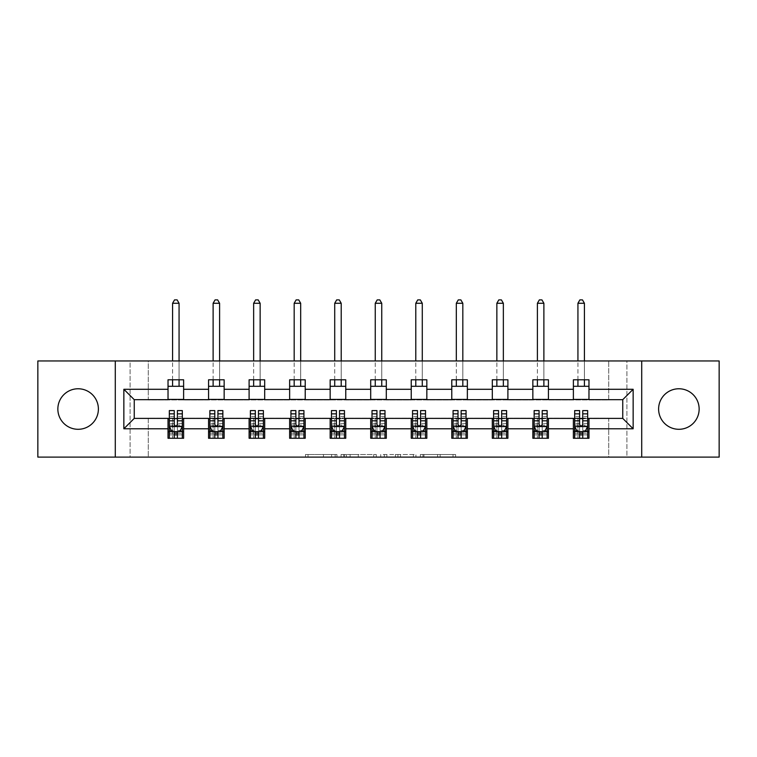 <?xml version="1.0" encoding="UTF-8"?>
<svg xmlns="http://www.w3.org/2000/svg" width="757" height="757" viewBox="0 0 757 757"><rect width="100%" height="100%" fill="white"/><g stroke="black" fill="none" stroke-linecap="round" stroke-linejoin="round"><path stroke-width="0.57" stroke-dasharray="3.79 2.84" d="M336.931 457.105L308.042 457.105L336.931 457.105L336.931 454.503L323.476 454.503L323.476 457.105L323.476 454.503L336.931 454.503L336.931 457.105L336.931 454.503L323.476 454.503L323.476 457.105L323.476 454.503L336.931 454.503L308.042 454.503L336.931 454.503M678.878 429.295A20.269 20.269 0 0 1 658.609 409.035A20.269 20.269 0 0 1 678.878 388.767A20.269 20.269 0 0 1 699.146 409.035A20.269 20.269 0 0 1 678.878 429.295M78.122 429.295A20.269 20.269 0 0 1 57.854 409.035A20.269 20.269 0 0 1 78.122 388.767A20.269 20.269 0 0 1 98.391 409.035A20.269 20.269 0 0 1 78.122 429.295M453.036 457.105L422.945 457.105L453.036 457.105L453.036 454.503L440.158 454.503L455.591 454.503L455.591 457.105L455.591 454.503L422.945 454.503L455.591 454.503L455.591 457.105L455.591 454.503L453.036 454.503L453.036 457.105M437.612 457.105L423.967 457.105L437.612 457.105L437.612 454.503L440.158 454.503L437.612 454.503L437.612 457.105L437.612 454.503L423.967 454.503L423.967 457.105L423.967 454.503L437.612 454.503L437.612 457.105M420.39 457.105L422.945 457.105L420.39 457.105L420.39 454.503L422.945 454.503L420.39 454.503L420.39 457.105M305.487 457.105L308.042 457.105L305.487 457.105L305.487 454.503L308.042 454.503L305.487 454.503L305.487 457.105M608.723 457.105L626.91 457.105L626.91 360.957L719.15 360.957L719.15 457.105L626.91 457.105L626.91 360.957L608.723 360.957L608.723 399.933L148.277 399.933L148.277 360.957L608.723 360.957L608.723 399.933L148.277 399.933L148.277 360.957L130.09 360.957L130.09 457.105L37.85 457.105L37.85 360.957L130.09 360.957L130.09 457.105L148.277 457.105L148.277 418.129L608.723 418.129L608.723 457.105L148.277 457.105L148.277 418.129L608.723 418.129L608.723 457.105M376.267 457.105L373.721 457.105L376.267 457.105L376.267 454.503L376.267 457.105M343.621 457.105L373.721 457.105L341.076 457.105L343.621 457.105L343.621 454.503L376.267 454.503L341.076 454.503L341.076 457.105L341.076 454.503L343.621 454.503L343.621 457.105M383.279 457.105L415.924 457.105L380.733 457.105L383.279 457.105L383.279 454.503L415.924 454.503L415.924 457.105L415.924 454.503L400.5 454.503L400.5 457.105M168.026 431.764L183.62 431.764L183.62 438.265L168.026 438.265L168.026 418.384L134.254 418.384L134.254 399.677L183.62 399.422L183.62 386.297L168.026 386.297L168.026 379.796L183.62 379.796L183.62 386.297M208.563 431.764L224.157 431.764L224.157 438.265L208.563 438.265L208.563 418.384L168.026 418.649M249.1 431.764L264.695 431.764L264.695 438.265L249.1 438.265L249.1 418.384L208.563 418.649M289.638 431.764L305.222 431.764L305.222 438.265L289.638 438.265L289.638 418.384L249.1 418.649M330.166 431.764L345.76 431.764L345.76 438.265L330.166 438.265L330.166 418.384L289.638 418.649M370.703 431.764L386.297 431.764L386.297 438.265L370.703 438.265L370.703 418.384L330.166 418.649M411.24 431.764L426.834 431.764L426.834 438.265L411.24 438.265L411.24 418.384L370.703 418.649M451.778 431.764L467.362 431.764L467.362 438.265L451.778 438.265L451.778 418.384L411.24 418.649M492.305 431.764L507.9 431.764L507.9 438.265L492.305 438.265L492.305 418.384L451.778 418.649M532.843 431.764L548.437 431.764L548.437 438.265L532.843 438.265L532.843 418.384L492.305 418.649M573.38 431.764L588.974 431.764L588.974 438.265L573.38 438.265L573.38 418.384L532.843 418.649M208.563 379.796L224.157 379.796L224.157 386.297L208.563 386.297L208.563 379.796M249.1 379.796L264.695 379.796L264.695 386.297L249.1 386.297L249.1 379.796M289.638 379.796L305.222 379.796L305.222 386.297L289.638 386.297L289.638 379.796M330.166 379.796L345.76 379.796L345.76 386.297L330.166 386.297L330.166 379.796M370.703 379.796L386.297 379.796L386.297 386.297L370.703 386.297L370.703 379.796M411.24 379.796L426.834 379.796L426.834 386.297L411.24 386.297L411.24 379.796M451.778 379.796L467.362 379.796L467.362 386.297L451.778 386.297L451.778 379.796M492.305 379.796L507.9 379.796L507.9 386.297L492.305 386.297L492.305 379.796M532.843 379.796L548.437 379.796L548.437 386.297L532.843 386.297L532.843 379.796M573.38 379.796L588.974 379.796L588.974 386.297L573.38 386.297L573.38 379.796M573.38 418.649L622.746 418.384L622.746 399.677L548.437 399.677L548.437 386.297M548.437 399.422L507.9 399.677L507.9 386.297M507.9 399.422L467.362 399.677L467.362 386.297M467.362 399.422L426.834 399.677L426.834 386.297M426.834 399.422L386.297 399.677L386.297 386.297M386.297 399.422L345.76 399.677L345.76 386.297M345.76 399.422L305.222 399.677L305.222 386.297M305.222 399.422L264.695 399.677L264.695 386.297M264.695 399.422L224.157 399.677L224.157 386.297M224.157 399.422L183.62 399.422M168.026 399.422L168.026 386.297M183.62 431.764L183.62 418.649M169.331 418.649L174.261 418.649M177.384 418.649L182.323 418.649M169.331 410.587L169.331 434.887L169.331 431.764L174.261 431.764M177.384 431.764L182.323 431.764L182.323 438.265L169.331 438.265L182.323 438.265M209.859 418.649L214.799 418.649M217.921 418.649L222.851 418.649M224.157 431.764L224.157 418.649M209.859 410.587L209.859 434.887L209.859 431.764L214.799 431.764M217.921 431.764L222.851 431.764L222.851 438.265L209.859 438.265L222.851 438.265M208.563 399.422L208.563 386.297M250.397 418.649L255.336 418.649M258.459 418.649L263.389 418.649M264.695 431.764L264.695 418.649M250.397 410.587L250.397 434.887L250.397 431.764L255.336 431.764M258.459 431.764L263.389 431.764L263.389 438.265L250.397 438.265L263.389 438.265M249.1 399.422L249.1 386.297M290.934 418.649L295.873 418.649M298.987 418.649L303.926 418.649M305.222 431.764L305.222 418.649M290.934 410.587L290.934 434.887L290.934 431.764L295.873 431.764M298.987 431.764L303.926 431.764L303.926 438.265L290.934 438.265L303.926 438.265M289.638 399.422L289.638 386.297M331.471 418.649L336.401 418.649M339.524 418.649L344.463 418.649M345.76 431.764L345.76 418.649M331.471 410.587L331.471 434.887L331.471 431.764L336.401 431.764M339.524 431.764L344.463 431.764L344.463 438.265L331.471 438.265L344.463 438.265M330.166 399.422L330.166 386.297M372.009 418.649L376.939 418.649M380.061 418.649L384.991 418.649M386.297 431.764L386.297 418.649M372.009 410.587L372.009 434.887L372.009 431.764L376.939 431.764M380.061 431.764L384.991 431.764L384.991 438.265L372.009 438.265L384.991 438.265M370.703 399.422L370.703 386.297M412.537 418.649L417.476 418.649M420.599 418.649L425.529 418.649M426.834 431.764L426.834 418.649M412.537 410.587L412.537 434.887L412.537 431.764L417.476 431.764M420.599 431.764L425.529 431.764L425.529 438.265L412.537 438.265L425.529 438.265M411.24 399.422L411.24 386.297M453.074 418.649L458.013 418.649M461.127 418.649L466.066 418.649M467.362 431.764L467.362 418.649M453.074 410.587L453.074 434.887L453.074 431.764L458.013 431.764M461.127 431.764L466.066 431.764L466.066 438.265L453.074 438.265L466.066 438.265M451.778 399.422L451.778 386.297M493.611 418.649L498.541 418.649M501.664 418.649L506.603 418.649M507.9 431.764L507.9 418.649M493.611 410.587L493.611 434.887L493.611 431.764L498.541 431.764M501.664 431.764L506.603 431.764L506.603 438.265L493.611 438.265L506.603 438.265M492.305 399.422L492.305 386.297M534.149 418.649L539.079 418.649M542.201 418.649L547.141 418.649M548.437 431.764L548.437 418.649M534.149 410.587L534.149 434.887L534.149 431.764L539.079 431.764M542.201 431.764L547.141 431.764L547.141 438.265L534.149 438.265L547.141 438.265M532.843 399.422L532.843 386.297M574.677 418.649L579.616 418.649M582.739 418.649L587.669 418.649M588.974 431.764L588.974 418.649M574.677 410.587L574.677 434.887L574.677 431.764L579.616 431.764M582.739 431.764L587.669 431.764L587.669 438.265L574.677 438.265L587.669 438.265M573.38 399.422L573.38 386.297M588.974 399.422L588.974 386.297M115.282 457.105L115.282 360.957M641.718 360.957L641.718 457.105M346.432 457.105L350.122 457.105L346.432 457.105L346.432 454.503L344.643 454.503L344.643 457.105L344.643 454.503L350.122 454.503L346.432 454.503L346.432 457.105M350.122 457.105L358.288 457.105L350.122 457.105L350.122 454.503L358.288 454.503L358.288 457.105L358.288 454.503L350.122 454.503L350.122 457.105M383.279 454.503L397.945 454.503L397.945 457.105L397.945 454.503L395.4 454.503L397.945 454.503L397.945 457.105L397.945 454.503L400.5 454.503M384.301 454.503L384.301 457.105L384.301 454.503M380.733 454.503L380.733 457.105L380.733 454.503M182.323 431.764L172.577 431.764L172.577 418.772L172.577 438.265L172.577 431.764L169.331 431.764L182.323 431.764L182.323 434.887L177.384 434.887L177.384 438.265M182.323 426.437L182.323 413.965L182.323 426.437L179.721 431.641L171.924 431.641L169.331 426.437L169.331 413.965L169.331 426.437M182.323 410.587L182.323 434.887L169.331 434.887L174.261 434.887L174.261 438.265M169.331 431.764L169.331 438.265M177.384 410.587L177.384 425.131L182.323 425.131M182.323 426.04L177.384 426.04L177.384 413.965L177.384 424.488C176.343 426.456 175.312 426.456 174.261 424.488L174.261 413.965L174.261 426.04L169.331 426.04M177.384 434.887L177.384 425.131M169.331 425.131L174.261 425.131L174.261 434.887M177.384 426.04L177.384 431.641M174.261 431.641L174.261 426.04M174.261 425.131L174.261 410.587M179.068 303.273L177.129 299.895L174.526 299.895L172.577 303.273L179.068 303.273L179.068 386.297M179.068 379.796L179.068 360.957M172.577 303.273L172.577 386.297M172.577 379.796L172.577 360.957M222.851 431.764L213.114 431.764L213.114 418.772L213.114 438.265L213.114 431.764L209.859 431.764L222.851 431.764L222.851 434.887L217.921 434.887L217.921 438.265M222.851 426.437L222.851 413.965L222.851 426.437L220.259 431.641L212.462 431.641L209.859 426.437L209.859 413.965L209.859 426.437M222.851 410.587L222.851 434.887L209.859 434.887L214.799 434.887L214.799 438.265M209.859 431.764L209.859 438.265M217.921 410.587L217.921 425.131L222.851 425.131M222.851 426.04L217.921 426.04L217.921 413.965L217.921 424.488C216.88 426.456 215.84 426.456 214.799 424.488L214.799 413.965L214.799 426.04L209.859 426.04M217.921 434.887L217.921 425.131M209.859 425.131L214.799 425.131L214.799 434.887M217.921 426.04L217.921 431.641M214.799 431.641L214.799 426.04M214.799 425.131L214.799 410.587M219.606 303.273L217.656 299.895L215.064 299.895L213.114 303.273L219.606 303.273L219.606 386.297M219.606 379.796L219.606 360.957M213.114 303.273L213.114 386.297M213.114 379.796L213.114 360.957M263.389 431.764L253.642 431.764L253.642 418.772L253.642 438.265L253.642 431.764L250.397 431.764L263.389 431.764L263.389 434.887L258.459 434.887L258.459 438.265M263.389 426.437L263.389 413.965L263.389 426.437L260.796 431.641L252.999 431.641L250.397 426.437L250.397 413.965L250.397 426.437M263.389 410.587L263.389 434.887L250.397 434.887L255.336 434.887L255.336 438.265M250.397 431.764L250.397 438.265M258.459 410.587L258.459 425.131L263.389 425.131M263.389 426.04L258.459 426.04L258.459 413.965L258.459 424.488C257.418 426.456 256.377 426.456 255.336 424.488L255.336 413.965L255.336 426.04L250.397 426.04M258.459 434.887L258.459 425.131M250.397 425.131L255.336 425.131L255.336 434.887M258.459 426.04L258.459 431.641M255.336 431.641L255.336 426.04M255.336 425.131L255.336 410.587M260.143 303.273L258.194 299.895L255.592 299.895L253.642 303.273L260.143 303.273L260.143 386.297M260.143 379.796L260.143 360.957M253.642 303.273L253.642 386.297M253.642 379.796L253.642 360.957M303.926 431.764L294.18 431.764L294.18 418.772L294.18 438.265L294.18 431.764L290.934 431.764L303.926 431.764L303.926 434.887L298.987 434.887L298.987 438.265M303.926 426.437L303.926 413.965L303.926 426.437L301.324 431.641L293.536 431.641L290.934 426.437L290.934 413.965L290.934 426.437M303.926 410.587L303.926 434.887L290.934 434.887L295.873 434.887L295.873 438.265M290.934 431.764L290.934 438.265M298.987 410.587L298.987 425.131L303.926 425.131M303.926 426.04L298.987 426.04L298.987 413.965L298.987 424.488C297.955 426.456 296.914 426.456 295.873 424.488L295.873 413.965L295.873 426.04L290.934 426.04M298.987 434.887L298.987 425.131M290.934 425.131L295.873 425.131L295.873 434.887M298.987 426.04L298.987 431.641M295.873 431.641L295.873 426.04M295.873 425.131L295.873 410.587M300.68 303.273L298.731 299.895L296.129 299.895L294.18 303.273L300.68 303.273L300.68 386.297M300.68 379.796L300.68 360.957M294.18 303.273L294.18 386.297M294.18 379.796L294.18 360.957M344.463 431.764L334.717 431.764L334.717 418.772L334.717 438.265L334.717 431.764L331.471 431.764L344.463 431.764L344.463 434.887L339.524 434.887L339.524 438.265M344.463 426.437L344.463 413.965L344.463 426.437L341.861 431.641L334.064 431.641L331.471 426.437L331.471 413.965L331.471 426.437M344.463 410.587L344.463 434.887L331.471 434.887L336.401 434.887L336.401 438.265M331.471 431.764L331.471 438.265M339.524 410.587L339.524 425.131L344.463 425.131M344.463 426.04L339.524 426.04L339.524 413.965L339.524 424.488C338.483 426.456 337.452 426.456 336.401 424.488L336.401 413.965L336.401 426.04L331.471 426.04M339.524 434.887L339.524 425.131M331.471 425.131L336.401 425.131L336.401 434.887M339.524 426.04L339.524 431.641M336.401 431.641L336.401 426.04M336.401 425.131L336.401 410.587M341.208 303.273L339.268 299.895L336.666 299.895L334.717 303.273L341.208 303.273L341.208 386.297M341.208 379.796L341.208 360.957M334.717 303.273L334.717 386.297M334.717 379.796L334.717 360.957M384.991 431.764L375.254 431.764L375.254 418.772L375.254 438.265L375.254 431.764L372.009 431.764L384.991 431.764L384.991 434.887L380.061 434.887L380.061 438.265M384.991 426.437L384.991 413.965L384.991 426.437L382.399 431.641L374.601 431.641L372.009 426.437L372.009 413.965L372.009 426.437M384.991 410.587L384.991 434.887L372.009 434.887L376.939 434.887L376.939 438.265M372.009 431.764L372.009 438.265M380.061 410.587L380.061 425.131L384.991 425.131M384.991 426.04L380.061 426.04L380.061 413.965L380.061 424.488C379.02 426.456 377.98 426.456 376.939 424.488L376.939 413.965L376.939 426.04L372.009 426.04M380.061 434.887L380.061 425.131M372.009 425.131L376.939 425.131L376.939 434.887M380.061 426.04L380.061 431.641M376.939 431.641L376.939 426.04M376.939 425.131L376.939 410.587M381.746 303.273L379.796 299.895L377.204 299.895L375.254 303.273L381.746 303.273L381.746 386.297M381.746 379.796L381.746 360.957M375.254 303.273L375.254 386.297M375.254 379.796L375.254 360.957M425.529 431.764L415.792 431.764L415.792 418.772L415.792 438.265L415.792 431.764L412.537 431.764L425.529 431.764L425.529 434.887L420.599 434.887L420.599 438.265M425.529 426.437L425.529 413.965L425.529 426.437L422.936 431.641L415.139 431.641L412.537 426.437L412.537 413.965L412.537 426.437M425.529 410.587L425.529 434.887L412.537 434.887L417.476 434.887L417.476 438.265M412.537 431.764L412.537 438.265M420.599 410.587L420.599 425.131L425.529 425.131M425.529 426.04L420.599 426.04L420.599 413.965L420.599 424.488C419.558 426.456 418.517 426.456 417.476 424.488L417.476 413.965L417.476 426.04L412.537 426.04M420.599 434.887L420.599 425.131M412.537 425.131L417.476 425.131L417.476 434.887M420.599 426.04L420.599 431.641M417.476 431.641L417.476 426.04M417.476 425.131L417.476 410.587M422.283 303.273L420.334 299.895L417.732 299.895L415.792 303.273L422.283 303.273L422.283 386.297M422.283 379.796L422.283 360.957M415.792 303.273L415.792 386.297M415.792 379.796L415.792 360.957M466.066 431.764L456.32 431.764L456.32 418.772L456.32 438.265L456.32 431.764L453.074 431.764L466.066 431.764L466.066 434.887L461.127 434.887L461.127 438.265M466.066 426.437L466.066 413.965L466.066 426.437L463.464 431.641L455.676 431.641L453.074 426.437L453.074 413.965L453.074 426.437M466.066 410.587L466.066 434.887L453.074 434.887L458.013 434.887L458.013 438.265M453.074 431.764L453.074 438.265M461.127 410.587L461.127 425.131L466.066 425.131M466.066 426.04L461.127 426.04L461.127 413.965L461.127 424.488C460.095 426.456 459.054 426.456 458.013 424.488L458.013 413.965L458.013 426.04L453.074 426.04M461.127 434.887L461.127 425.131M453.074 425.131L458.013 425.131L458.013 434.887M461.127 426.04L461.127 431.641M458.013 431.641L458.013 426.04M458.013 425.131L458.013 410.587M462.82 303.273L460.871 299.895L458.269 299.895L456.32 303.273L462.82 303.273L462.82 386.297M462.82 379.796L462.82 360.957M456.32 303.273L456.32 386.297M456.32 379.796L456.32 360.957M506.603 431.764L496.857 431.764L496.857 418.772L496.857 438.265L496.857 431.764L493.611 431.764L506.603 431.764L506.603 434.887L501.664 434.887L501.664 438.265M506.603 426.437L506.603 413.965L506.603 426.437L504.001 431.641L496.204 431.641L493.611 426.437L493.611 413.965L493.611 426.437M506.603 410.587L506.603 434.887L493.611 434.887L498.541 434.887L498.541 438.265M493.611 431.764L493.611 438.265M501.664 410.587L501.664 425.131L506.603 425.131M506.603 426.04L501.664 426.04L501.664 413.965L501.664 424.488C500.623 426.456 499.592 426.456 498.541 424.488L498.541 413.965L498.541 426.04L493.611 426.04M501.664 434.887L501.664 425.131M493.611 425.131L498.541 425.131L498.541 434.887M501.664 426.04L501.664 431.641M498.541 431.641L498.541 426.04M498.541 425.131L498.541 410.587M503.358 303.273L501.408 299.895L498.806 299.895L496.857 303.273L503.358 303.273L503.358 386.297M503.358 379.796L503.358 360.957M496.857 303.273L496.857 386.297M496.857 379.796L496.857 360.957M547.141 431.764L537.394 431.764L537.394 418.772L537.394 438.265L537.394 431.764L534.149 431.764L547.141 431.764L547.141 434.887L542.201 434.887L542.201 438.265M547.141 426.437L547.141 413.965L547.141 426.437L544.538 431.641L536.741 431.641L534.149 426.437L534.149 413.965L534.149 426.437M547.141 410.587L547.141 434.887L534.149 434.887L539.079 434.887L539.079 438.265M534.149 431.764L534.149 438.265M542.201 410.587L542.201 425.131L547.141 425.131M547.141 426.04L542.201 426.04L542.201 413.965L542.201 424.488C541.16 426.456 540.12 426.456 539.079 424.488L539.079 413.965L539.079 426.04L534.149 426.04M542.201 434.887L542.201 425.131M534.149 425.131L539.079 425.131L539.079 434.887M542.201 426.04L542.201 431.641M539.079 431.641L539.079 426.04M539.079 425.131L539.079 410.587M543.886 303.273L541.936 299.895L539.344 299.895L537.394 303.273L543.886 303.273L543.886 386.297M543.886 379.796L543.886 360.957M537.394 303.273L537.394 386.297M537.394 379.796L537.394 360.957M587.669 431.764L577.932 431.764L577.932 418.772L577.932 438.265L577.932 431.764L574.677 431.764L587.669 431.764L587.669 434.887L582.739 434.887L582.739 438.265M587.669 426.437L587.669 413.965L587.669 426.437L585.076 431.641L577.279 431.641L574.677 426.437L574.677 413.965L574.677 426.437M587.669 410.587L587.669 434.887L574.677 434.887L579.616 434.887L579.616 438.265M574.677 431.764L574.677 438.265M582.739 410.587L582.739 425.131L587.669 425.131M587.669 426.04L582.739 426.04L582.739 413.965L582.739 424.488C581.698 426.456 580.657 426.456 579.616 424.488L579.616 413.965L579.616 426.04L574.677 426.04M582.739 434.887L582.739 425.131M574.677 425.131L579.616 425.131L579.616 434.887M582.739 426.04L582.739 431.641M579.616 431.641L579.616 426.04M579.616 425.131L579.616 410.587M584.423 303.273L582.474 299.895L579.871 299.895L577.932 303.273L584.423 303.273L584.423 386.297M584.423 379.796L584.423 360.957M577.932 303.273L577.932 386.297M577.932 379.796L577.932 360.957M335.143 454.503L335.143 457.105L335.143 454.503M331.632 454.503L331.632 457.105L331.632 454.503M308.042 454.503L308.042 457.105L308.042 454.503M373.721 454.503L373.721 457.105L373.721 454.503M413.379 454.503L413.379 457.105L413.379 454.503M395.4 454.503L395.4 457.105L395.4 454.503M386.855 454.503L386.855 457.105L386.855 454.503M440.158 454.503L440.158 457.105L440.158 454.503M422.945 454.503L422.945 457.105L422.945 454.503M182.257 426.57L169.398 426.57M182.323 416.672L177.384 416.672M177.384 430.421L182.323 430.421M169.331 430.421L174.261 430.421M179.882 431.329L177.384 431.329M174.261 431.329L171.773 431.329M174.261 416.672L169.331 416.672M182.323 423.636L177.384 423.636M174.261 423.636L169.331 423.636M169.331 433.231L174.261 433.231M177.384 433.231L182.323 433.231M172.577 418.772L179.068 418.772L172.577 418.772M222.795 426.57L209.926 426.57M222.851 416.672L217.921 416.672M217.921 430.421L222.851 430.421M209.859 430.421L214.799 430.421M220.41 431.329L217.921 431.329M214.799 431.329L212.31 431.329M214.799 416.672L209.859 416.672M222.851 423.636L217.921 423.636M214.799 423.636L209.859 423.636M209.859 433.231L214.799 433.231M217.921 433.231L222.851 433.231M213.114 418.772L219.606 418.772L213.114 418.772M263.322 426.57L250.463 426.57M263.389 416.672L258.459 416.672M258.459 430.421L263.389 430.421M250.397 430.421L255.336 430.421M260.947 431.329L258.459 431.329M255.336 431.329L252.838 431.329M255.336 416.672L250.397 416.672M263.389 423.636L258.459 423.636M255.336 423.636L250.397 423.636M250.397 433.231L255.336 433.231M258.459 433.231L263.389 433.231M253.642 418.772L260.143 418.772L253.642 418.772M303.86 426.57L291 426.57M303.926 416.672L298.987 416.672M298.987 430.421L303.926 430.421M290.934 430.421L295.873 430.421M301.485 431.329L298.987 431.329M295.873 431.329L293.375 431.329M295.873 416.672L290.934 416.672M303.926 423.636L298.987 423.636M295.873 423.636L290.934 423.636M290.934 433.231L295.873 433.231M298.987 433.231L303.926 433.231M294.18 418.772L300.68 418.772L294.18 418.772M344.397 426.57L331.538 426.57M344.463 416.672L339.524 416.672M339.524 430.421L344.463 430.421M331.471 430.421L336.401 430.421M342.022 431.329L339.524 431.329M336.401 431.329L333.913 431.329M336.401 416.672L331.471 416.672M344.463 423.636L339.524 423.636M336.401 423.636L331.471 423.636M331.471 433.231L336.401 433.231M339.524 433.231L344.463 433.231M334.717 418.772L341.208 418.772L334.717 418.772M384.935 426.57L372.065 426.57M384.991 416.672L380.061 416.672M380.061 430.421L384.991 430.421M372.009 430.421L376.939 430.421M382.55 431.329L380.061 431.329M376.939 431.329L374.45 431.329M376.939 416.672L372.009 416.672M384.991 423.636L380.061 423.636M376.939 423.636L372.009 423.636M372.009 433.231L376.939 433.231M380.061 433.231L384.991 433.231M375.254 418.772L381.746 418.772L375.254 418.772M425.462 426.57L412.603 426.57M425.529 416.672L420.599 416.672M420.599 430.421L425.529 430.421M412.537 430.421L417.476 430.421M423.087 431.329L420.599 431.329M417.476 431.329L414.978 431.329M417.476 416.672L412.537 416.672M425.529 423.636L420.599 423.636M417.476 423.636L412.537 423.636M412.537 433.231L417.476 433.231M420.599 433.231L425.529 433.231M415.792 418.772L422.283 418.772L415.792 418.772M466 426.57L453.14 426.57M466.066 416.672L461.127 416.672M461.127 430.421L466.066 430.421M453.074 430.421L458.013 430.421M463.625 431.329L461.127 431.329M458.013 431.329L455.515 431.329M458.013 416.672L453.074 416.672M466.066 423.636L461.127 423.636M458.013 423.636L453.074 423.636M453.074 433.231L458.013 433.231M461.127 433.231L466.066 433.231M456.32 418.772L462.82 418.772L456.32 418.772M506.537 426.57L493.678 426.57M506.603 416.672L501.664 416.672M501.664 430.421L506.603 430.421M493.611 430.421L498.541 430.421M504.162 431.329L501.664 431.329M498.541 431.329L496.053 431.329M498.541 416.672L493.611 416.672M506.603 423.636L501.664 423.636M498.541 423.636L493.611 423.636M493.611 433.231L498.541 433.231M501.664 433.231L506.603 433.231M496.857 418.772L503.358 418.772L496.857 418.772M547.074 426.57L534.205 426.57M547.141 416.672L542.201 416.672M542.201 430.421L547.141 430.421M534.149 430.421L539.079 430.421M544.69 431.329L542.201 431.329M539.079 431.329L536.59 431.329M539.079 416.672L534.149 416.672M547.141 423.636L542.201 423.636M539.079 423.636L534.149 423.636M534.149 433.231L539.079 433.231M542.201 433.231L547.141 433.231M537.394 418.772L543.886 418.772L537.394 418.772M587.602 426.57L574.743 426.57M587.669 416.672L582.739 416.672M582.739 430.421L587.669 430.421M574.677 430.421L579.616 430.421M585.227 431.329L582.739 431.329M579.616 431.329L577.118 431.329M579.616 416.672L574.677 416.672M587.669 423.636L582.739 423.636M579.616 423.636L574.677 423.636M574.677 433.231L579.616 433.231M582.739 433.231L587.669 433.231M577.932 418.772L584.423 418.772L577.932 418.772M182.323 413.965L177.384 413.965M174.261 413.965L169.331 413.965M222.851 413.965L217.921 413.965M214.799 413.965L209.859 413.965M263.389 413.965L258.459 413.965M255.336 413.965L250.397 413.965M303.926 413.965L298.987 413.965M295.873 413.965L290.934 413.965M344.463 413.965L339.524 413.965M336.401 413.965L331.471 413.965M384.991 413.965L380.061 413.965M376.939 413.965L372.009 413.965M425.529 413.965L420.599 413.965M417.476 413.965L412.537 413.965M466.066 413.965L461.127 413.965M458.013 413.965L453.074 413.965M506.603 413.965L501.664 413.965M498.541 413.965L493.611 413.965M547.141 413.965L542.201 413.965M539.079 413.965L534.149 413.965M587.669 413.965L582.739 413.965M579.616 413.965L574.677 413.965"/><path stroke-width="1.14" d="M678.878 388.767A20.269 20.269 0 0 0 658.609 409.035A20.269 20.269 0 0 0 678.878 429.295A20.269 20.269 0 0 0 699.146 409.035A20.269 20.269 0 0 0 678.878 388.767M78.122 388.767A20.269 20.269 0 0 0 57.854 409.035A20.269 20.269 0 0 0 78.122 429.295A20.269 20.269 0 0 0 98.391 409.035A20.269 20.269 0 0 0 78.122 388.767M641.718 457.105L719.15 457.105L719.15 360.957L641.718 360.957L641.718 457.105L115.282 457.105L115.282 360.957L37.85 360.957L37.85 457.105L115.282 457.105M641.718 360.957L115.282 360.957M588.974 389.287L588.974 379.796L573.38 379.796L573.38 389.287L548.437 389.287L548.437 379.796L532.843 379.796L532.843 389.287L507.9 389.287L507.9 379.796L492.305 379.796L492.305 389.287L467.362 389.287L467.362 379.796L451.778 379.796L451.778 389.287L426.834 389.287L426.834 379.796L411.24 379.796L411.24 389.287L386.297 389.287L386.297 379.796L370.703 379.796L370.703 389.287L345.76 389.287L345.76 379.796L330.166 379.796L330.166 389.287L305.222 389.287L305.222 379.796L289.638 379.796L289.638 389.287L264.695 389.287L264.695 379.796L249.1 379.796L249.1 389.287L224.157 389.287L224.157 379.796L208.563 379.796L208.563 389.287L183.62 389.287L183.62 379.796L168.026 379.796L168.026 389.287L123.855 389.287L123.855 428.784L134.254 418.384L168.026 418.384L168.026 438.265L183.62 438.265L183.62 418.384L208.563 418.384L208.563 438.265L224.157 438.265L224.157 418.384L249.1 418.384L249.1 438.265L264.695 438.265L264.695 418.384L289.638 418.384L289.638 438.265L305.222 438.265L305.222 418.384L330.166 418.384L330.166 438.265L345.76 438.265L345.76 418.384L370.703 418.384L370.703 438.265L386.297 438.265L386.297 418.384L411.24 418.384L411.24 438.265L426.834 438.265L426.834 418.384L451.778 418.384L451.778 438.265L467.362 438.265L467.362 418.384L492.305 418.384L492.305 438.265L507.9 438.265L507.9 418.384L532.843 418.384L532.843 438.265L548.437 438.265L548.437 418.384L573.38 418.384L573.38 438.265L588.974 438.265L588.974 418.384L622.746 418.384L622.746 399.677L588.974 399.677L588.974 389.287L633.145 389.287L633.145 428.784L588.974 428.784M573.38 428.784L548.437 428.784M532.843 428.784L507.9 428.784M492.305 428.784L467.362 428.784M451.778 428.784L426.834 428.784M411.24 428.784L386.297 428.784M370.703 428.784L345.76 428.784M330.166 428.784L305.222 428.784M289.638 428.784L264.695 428.784M249.1 428.784L224.157 428.784M208.563 428.784L183.62 428.784M168.026 428.784L123.855 428.784M573.38 389.287L573.38 399.677L548.437 399.677L548.437 389.287M532.843 389.287L532.843 399.677L507.9 399.677L507.9 389.287M492.305 389.287L492.305 399.677L467.362 399.677L467.362 389.287M451.778 389.287L451.778 399.677L426.834 399.677L426.834 389.287M411.24 389.287L411.24 399.677L386.297 399.677L386.297 389.287M370.703 389.287L370.703 399.677L345.76 399.677L345.76 389.287M330.166 389.287L330.166 399.677L305.222 399.677L305.222 389.287M289.638 389.287L289.638 399.677L264.695 399.677L264.695 389.287M249.1 389.287L249.1 399.677L224.157 399.677L224.157 389.287M208.563 389.287L208.563 399.677L183.62 399.677L183.62 389.287M168.026 389.287L168.026 399.677L134.254 399.677L123.855 389.287M134.254 399.677L134.254 418.384M633.145 428.784L622.746 418.384M622.746 399.677L633.145 389.287M168.026 386.297L183.62 386.297M168.026 399.422L183.62 399.422M168.026 418.649L169.331 418.649M174.261 418.649L177.384 418.649M182.323 418.649L183.62 418.649M168.026 431.764L169.331 431.764M174.261 431.764L177.384 431.764M182.323 431.764L183.62 431.764M208.563 418.649L209.859 418.649M214.799 418.649L217.921 418.649M222.851 418.649L224.157 418.649M208.563 431.764L209.859 431.764M214.799 431.764L217.921 431.764M222.851 431.764L224.157 431.764M208.563 386.297L224.157 386.297M208.563 399.422L224.157 399.422M249.1 418.649L250.397 418.649M255.336 418.649L258.459 418.649M263.389 418.649L264.695 418.649M249.1 431.764L250.397 431.764M255.336 431.764L258.459 431.764M263.389 431.764L264.695 431.764M249.1 386.297L264.695 386.297M249.1 399.422L264.695 399.422M289.638 418.649L290.934 418.649M295.873 418.649L298.987 418.649M303.926 418.649L305.222 418.649M289.638 431.764L290.934 431.764M295.873 431.764L298.987 431.764M303.926 431.764L305.222 431.764M289.638 386.297L305.222 386.297M289.638 399.422L305.222 399.422M330.166 418.649L331.471 418.649M336.401 418.649L339.524 418.649M344.463 418.649L345.76 418.649M330.166 431.764L331.471 431.764M336.401 431.764L339.524 431.764M344.463 431.764L345.76 431.764M330.166 386.297L345.76 386.297M330.166 399.422L345.76 399.422M370.703 418.649L372.009 418.649M376.939 418.649L380.061 418.649M384.991 418.649L386.297 418.649M370.703 431.764L372.009 431.764M376.939 431.764L380.061 431.764M384.991 431.764L386.297 431.764M370.703 386.297L386.297 386.297M370.703 399.422L386.297 399.422M411.24 418.649L412.537 418.649M417.476 418.649L420.599 418.649M425.529 418.649L426.834 418.649M411.24 431.764L412.537 431.764M417.476 431.764L420.599 431.764M425.529 431.764L426.834 431.764M411.24 386.297L426.834 386.297M411.24 399.422L426.834 399.422M451.778 418.649L453.074 418.649M458.013 418.649L461.127 418.649M466.066 418.649L467.362 418.649M451.778 431.764L453.074 431.764M458.013 431.764L461.127 431.764M466.066 431.764L467.362 431.764M451.778 386.297L467.362 386.297M451.778 399.422L467.362 399.422M492.305 418.649L493.611 418.649M498.541 418.649L501.664 418.649M506.603 418.649L507.9 418.649M492.305 431.764L493.611 431.764M498.541 431.764L501.664 431.764M506.603 431.764L507.9 431.764M492.305 386.297L507.9 386.297M492.305 399.422L507.9 399.422M532.843 418.649L534.149 418.649M539.079 418.649L542.201 418.649M547.141 418.649L548.437 418.649M532.843 431.764L534.149 431.764M539.079 431.764L542.201 431.764M547.141 431.764L548.437 431.764M532.843 386.297L548.437 386.297M532.843 399.422L548.437 399.422M573.38 418.649L574.677 418.649M579.616 418.649L582.739 418.649M587.669 418.649L588.974 418.649M573.38 431.764L574.677 431.764M579.616 431.764L582.739 431.764M587.669 431.764L588.974 431.764M573.38 386.297L588.974 386.297M573.38 399.422L588.974 399.422M174.261 434.887L177.384 434.887M169.331 413.852L174.261 413.852L174.261 410.587L169.331 410.587L169.331 426.437L171.924 431.641L179.721 431.641L182.323 426.437L182.323 410.587L177.384 410.587L177.384 413.852L182.323 413.852M182.323 426.437L182.323 438.265M169.331 426.437L169.331 438.265M177.384 431.641L177.384 438.265M174.261 438.265L174.261 431.641M174.261 413.852L174.261 424.488C175.302 426.494 176.343 426.494 177.384 424.488L177.384 413.852M179.068 386.297L179.068 379.796M179.068 360.957L179.068 303.273L172.577 303.273L172.577 360.957M172.577 386.297L172.577 379.796M172.577 303.273L174.526 299.895L177.129 299.895L179.068 303.273M214.799 434.887L217.921 434.887M209.859 413.852L214.799 413.852L214.799 410.587L209.859 410.587L209.859 426.437L212.462 431.641L220.259 431.641L222.851 426.437L222.851 410.587L217.921 410.587L217.921 413.852L222.851 413.852M222.851 426.437L222.851 438.265M209.859 426.437L209.859 438.265M217.921 431.641L217.921 438.265M214.799 438.265L214.799 431.641M214.799 413.852L214.799 424.488C215.84 426.494 216.88 426.494 217.921 424.488L217.921 413.852M219.606 386.297L219.606 379.796M219.606 360.957L219.606 303.273L213.114 303.273L213.114 360.957M213.114 386.297L213.114 379.796M213.114 303.273L215.064 299.895L217.656 299.895L219.606 303.273M255.336 434.887L258.459 434.887M250.397 413.852L255.336 413.852L255.336 410.587L250.397 410.587L250.397 426.437L252.999 431.641L260.796 431.641L263.389 426.437L263.389 410.587L258.459 410.587L258.459 413.852L263.389 413.852M263.389 426.437L263.389 438.265M250.397 426.437L250.397 438.265M258.459 431.641L258.459 438.265M255.336 438.265L255.336 431.641M255.336 413.852L255.336 424.488C256.377 426.494 257.418 426.494 258.459 424.488L258.459 413.852M260.143 386.297L260.143 379.796M260.143 360.957L260.143 303.273L253.642 303.273L253.642 360.957M253.642 386.297L253.642 379.796M253.642 303.273L255.592 299.895L258.194 299.895L260.143 303.273M295.873 434.887L298.987 434.887M290.934 413.852L295.873 413.852L295.873 410.587L290.934 410.587L290.934 426.437L293.536 431.641L301.324 431.641L303.926 426.437L303.926 410.587L298.987 410.587L298.987 413.852L303.926 413.852M303.926 426.437L303.926 438.265M290.934 426.437L290.934 438.265M298.987 431.641L298.987 438.265M295.873 438.265L295.873 431.641M295.873 413.852L295.873 424.488C296.905 426.494 297.946 426.494 298.987 424.488L298.987 413.852M300.68 386.297L300.68 379.796M300.68 360.957L300.68 303.273L294.18 303.273L294.18 360.957M294.18 386.297L294.18 379.796M294.18 303.273L296.129 299.895L298.731 299.895L300.68 303.273M336.401 434.887L339.524 434.887M331.471 413.852L336.401 413.852L336.401 410.587L331.471 410.587L331.471 426.437L334.064 431.641L341.861 431.641L344.463 426.437L344.463 410.587L339.524 410.587L339.524 413.852L344.463 413.852M344.463 426.437L344.463 438.265M331.471 426.437L331.471 438.265M339.524 431.641L339.524 438.265M336.401 438.265L336.401 431.641M336.401 413.852L336.401 424.488C337.442 426.494 338.483 426.494 339.524 424.488L339.524 413.852M341.208 386.297L341.208 379.796M341.208 360.957L341.208 303.273L334.717 303.273L334.717 360.957M334.717 386.297L334.717 379.796M334.717 303.273L336.666 299.895L339.268 299.895L341.208 303.273M376.939 434.887L380.061 434.887M372.009 413.852L376.939 413.852L376.939 410.587L372.009 410.587L372.009 426.437L374.601 431.641L382.399 431.641L384.991 426.437L384.991 410.587L380.061 410.587L380.061 413.852L384.991 413.852M384.991 426.437L384.991 438.265M372.009 426.437L372.009 438.265M380.061 431.641L380.061 438.265M376.939 438.265L376.939 431.641M376.939 413.852L376.939 424.488C377.98 426.494 379.02 426.494 380.061 424.488L380.061 413.852M381.746 386.297L381.746 379.796M381.746 360.957L381.746 303.273L375.254 303.273L375.254 360.957M375.254 386.297L375.254 379.796M375.254 303.273L377.204 299.895L379.796 299.895L381.746 303.273M417.476 434.887L420.599 434.887M412.537 413.852L417.476 413.852L417.476 410.587L412.537 410.587L412.537 426.437L415.139 431.641L422.936 431.641L425.529 426.437L425.529 410.587L420.599 410.587L420.599 413.852L425.529 413.852M425.529 426.437L425.529 438.265M412.537 426.437L412.537 438.265M420.599 431.641L420.599 438.265M417.476 438.265L417.476 431.641M417.476 413.852L417.476 424.488C418.517 426.494 419.558 426.494 420.599 424.488L420.599 413.852M422.283 386.297L422.283 379.796M422.283 360.957L422.283 303.273L415.792 303.273L415.792 360.957M415.792 386.297L415.792 379.796M415.792 303.273L417.732 299.895L420.334 299.895L422.283 303.273M458.013 434.887L461.127 434.887M453.074 413.852L458.013 413.852L458.013 410.587L453.074 410.587L453.074 426.437L455.676 431.641L463.464 431.641L466.066 426.437L466.066 410.587L461.127 410.587L461.127 413.852L466.066 413.852M466.066 426.437L466.066 438.265M453.074 426.437L453.074 438.265M461.127 431.641L461.127 438.265M458.013 438.265L458.013 431.641M458.013 413.852L458.013 424.488C459.045 426.494 460.086 426.494 461.127 424.488L461.127 413.852M462.82 386.297L462.82 379.796M462.82 360.957L462.82 303.273L456.32 303.273L456.32 360.957M456.32 386.297L456.32 379.796M456.32 303.273L458.269 299.895L460.871 299.895L462.82 303.273M498.541 434.887L501.664 434.887M493.611 413.852L498.541 413.852L498.541 410.587L493.611 410.587L493.611 426.437L496.204 431.641L504.001 431.641L506.603 426.437L506.603 410.587L501.664 410.587L501.664 413.852L506.603 413.852M506.603 426.437L506.603 438.265M493.611 426.437L493.611 438.265M501.664 431.641L501.664 438.265M498.541 438.265L498.541 431.641M498.541 413.852L498.541 424.488C499.582 426.494 500.623 426.494 501.664 424.488L501.664 413.852M503.358 386.297L503.358 379.796M503.358 360.957L503.358 303.273L496.857 303.273L496.857 360.957M496.857 386.297L496.857 379.796M496.857 303.273L498.806 299.895L501.408 299.895L503.358 303.273M539.079 434.887L542.201 434.887M534.149 413.852L539.079 413.852L539.079 410.587L534.149 410.587L534.149 426.437L536.741 431.641L544.538 431.641L547.141 426.437L547.141 410.587L542.201 410.587L542.201 413.852L547.141 413.852M547.141 426.437L547.141 438.265M534.149 426.437L534.149 438.265M542.201 431.641L542.201 438.265M539.079 438.265L539.079 431.641M539.079 413.852L539.079 424.488C540.12 426.494 541.16 426.494 542.201 424.488L542.201 413.852M543.886 386.297L543.886 379.796M543.886 360.957L543.886 303.273L537.394 303.273L537.394 360.957M537.394 386.297L537.394 379.796M537.394 303.273L539.344 299.895L541.936 299.895L543.886 303.273M579.616 434.887L582.739 434.887M574.677 413.852L579.616 413.852L579.616 410.587L574.677 410.587L574.677 426.437L577.279 431.641L585.076 431.641L587.669 426.437L587.669 410.587L582.739 410.587L582.739 413.852L587.669 413.852M587.669 426.437L587.669 438.265M574.677 426.437L574.677 438.265M582.739 431.641L582.739 438.265M579.616 438.265L579.616 431.641M579.616 413.852L579.616 424.488C580.657 426.494 581.698 426.494 582.739 424.488L582.739 413.852M584.423 386.297L584.423 379.796M584.423 360.957L584.423 303.273L577.932 303.273L577.932 360.957M577.932 386.297L577.932 379.796M577.932 303.273L579.871 299.895L582.474 299.895L584.423 303.273M169.398 426.57L182.257 426.57M182.323 431.329L179.882 431.329M171.773 431.329L169.331 431.329M177.384 420.816L182.323 420.816M169.331 420.816L174.261 420.816M174.261 433.231L177.384 433.231M209.926 426.57L222.795 426.57M222.851 431.329L220.41 431.329M212.31 431.329L209.859 431.329M217.921 420.816L222.851 420.816M209.859 420.816L214.799 420.816M214.799 433.231L217.921 433.231M250.463 426.57L263.322 426.57M263.389 431.329L260.947 431.329M252.838 431.329L250.397 431.329M258.459 420.816L263.389 420.816M250.397 420.816L255.336 420.816M255.336 433.231L258.459 433.231M291 426.57L303.86 426.57M303.926 431.329L301.485 431.329M293.375 431.329L290.934 431.329M298.987 420.816L303.926 420.816M290.934 420.816L295.873 420.816M295.873 433.231L298.987 433.231M331.538 426.57L344.397 426.57M344.463 431.329L342.022 431.329M333.913 431.329L331.471 431.329M339.524 420.816L344.463 420.816M331.471 420.816L336.401 420.816M336.401 433.231L339.524 433.231M372.065 426.57L384.935 426.57M384.991 431.329L382.55 431.329M374.45 431.329L372.009 431.329M380.061 420.816L384.991 420.816M372.009 420.816L376.939 420.816M376.939 433.231L380.061 433.231M412.603 426.57L425.462 426.57M425.529 431.329L423.087 431.329M414.978 431.329L412.537 431.329M420.599 420.816L425.529 420.816M412.537 420.816L417.476 420.816M417.476 433.231L420.599 433.231M453.14 426.57L466 426.57M466.066 431.329L463.625 431.329M455.515 431.329L453.074 431.329M461.127 420.816L466.066 420.816M453.074 420.816L458.013 420.816M458.013 433.231L461.127 433.231M493.678 426.57L506.537 426.57M506.603 431.329L504.162 431.329M496.053 431.329L493.611 431.329M501.664 420.816L506.603 420.816M493.611 420.816L498.541 420.816M498.541 433.231L501.664 433.231M534.205 426.57L547.074 426.57M547.141 431.329L544.69 431.329M536.59 431.329L534.149 431.329M542.201 420.816L547.141 420.816M534.149 420.816L539.079 420.816M539.079 433.231L542.201 433.231M574.743 426.57L587.602 426.57M587.669 431.329L585.227 431.329M577.118 431.329L574.677 431.329M582.739 420.816L587.669 420.816M574.677 420.816L579.616 420.816M579.616 433.231L582.739 433.231"/></g></svg>
